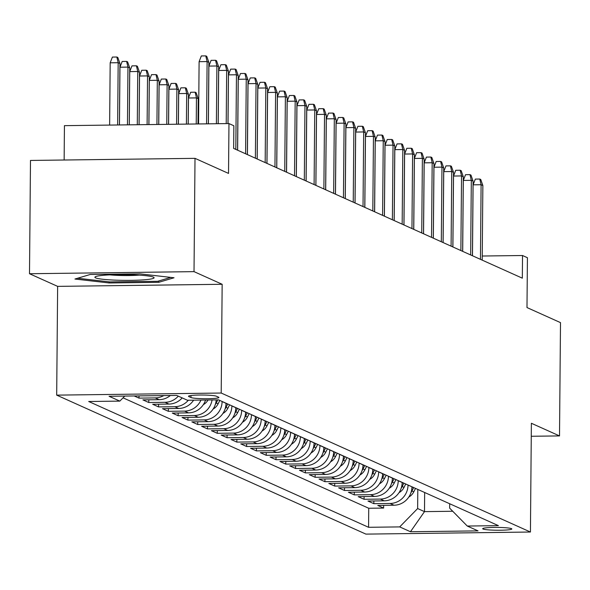 <?xml version="1.0" encoding="UTF-8"?>
<svg xmlns="http://www.w3.org/2000/svg" width="590" height="590" viewBox="0 0 590 590"><rect width="100%" height="100%" fill="white"/><g stroke="black" fill="none" stroke-linecap="round" stroke-linejoin="round"><path stroke-width="0.89" d="M511.486 528.647A14.573 1.416 -179.5 0 0 495.689 527.408A14.573 1.416 -179.5 0 0 482.686 528.699A14.573 1.416 -179.5 0 0 483.026 529.009A14.573 1.416 -179.5 0 0 498.823 530.248A14.573 1.416 -179.5 0 0 511.825 528.95A14.573 1.416 -179.5 0 0 511.486 528.647M56.684 395.13L365.903 534.112L530.432 532.025L221.206 393.036L56.684 395.13L57.636 286.371L222.157 284.284L194.022 271.636L29.5 273.731L57.636 286.371M29.5 273.731L30.488 160.443L195.01 158.349L228.529 173.416L228.964 123.568L64.435 125.655L64.14 160.015M531.266 436.268L559.512 435.914L560.5 322.627L526.988 307.56L527.423 257.712L522.526 255.514L482.251 256.023M194.022 271.636L195.01 158.349M134.181 395.956L138.997 398.117L139.011 395.89M170.363 395.492A18.209 17.7 -65.8 0 1 159.138 399.673L142.905 399.88L148.776 402.513L148.805 399.799M182.192 397.903A18.209 17.7 -65.8 0 1 168.924 404.069L152.692 404.275L158.562 406.916L158.592 404.202M193.601 400.175A18.209 17.7 -65.8 0 1 178.711 408.464L162.479 408.671L168.349 411.311L168.371 408.597M205.556 400.02A18.209 17.7 -65.8 0 1 188.498 412.867L172.265 413.074L178.136 415.714L178.158 413M216.191 399.887A18.209 17.7 -65.8 0 1 198.277 417.263L182.052 417.469L187.922 420.11L187.945 417.396M226.014 403.213L226.007 403.309A18.209 17.7 -65.8 0 1 208.064 421.658L191.839 421.865L197.709 424.505L197.731 421.791M235.794 407.609L235.794 407.705A18.209 17.7 -65.8 0 1 217.85 426.061L201.618 426.268L207.496 428.908L207.518 426.194M245.58 412.012L245.58 412.108A18.209 17.7 -65.8 0 1 227.637 430.457L211.404 430.663L217.275 433.303L217.304 430.589M255.367 416.407L255.367 416.503A18.209 17.7 -65.8 0 1 237.423 434.86L221.191 435.066L227.062 437.699L227.084 434.985M265.153 420.803L265.153 420.906A18.209 17.7 -65.8 0 1 247.21 439.255L230.978 439.462L236.848 442.102L236.87 439.388M274.94 425.206L274.94 425.301A18.209 17.7 -65.8 0 1 256.997 443.65L240.764 443.857L246.635 446.497L246.657 443.783M284.727 429.601L284.727 429.697A18.209 17.7 -65.8 0 1 266.776 448.053L250.551 448.26L256.421 450.893L256.444 448.186M294.506 433.997L294.506 434.1A18.209 17.7 -65.8 0 1 276.562 452.449L260.338 452.655L266.208 455.296L266.23 452.582M304.293 438.4L304.293 438.495A18.209 17.7 -65.8 0 1 286.349 456.844L270.117 457.051L275.995 459.691L276.017 456.977M314.079 442.795L314.079 442.891A18.209 17.7 -65.8 0 1 296.136 461.247L279.903 461.454L285.774 464.094L285.803 461.38M323.866 447.198L323.866 447.294A18.209 17.7 -65.8 0 1 305.922 465.643L289.69 465.849L295.56 468.49L295.583 465.775M333.652 451.593L333.652 451.689A18.209 17.7 -65.8 0 1 315.709 470.046L299.477 470.245L305.347 472.885L305.369 470.171M343.439 455.989L343.439 456.092A18.209 17.7 -65.8 0 1 325.488 474.441L309.263 474.648L315.134 477.288L315.156 474.574M353.226 460.392L353.218 460.488A18.209 17.7 -65.8 0 1 335.275 478.837L319.05 479.043L324.92 481.683L324.943 478.969M363.005 464.787L363.005 464.883A18.209 17.7 -65.8 0 1 345.062 483.24L328.829 483.446L334.707 486.079L334.729 483.365M372.792 469.183L372.792 469.286A18.209 17.7 -65.8 0 1 354.848 487.635L338.616 487.842L344.486 490.482L344.516 487.768M382.578 473.586L382.578 473.682A18.209 17.7 -65.8 0 1 364.635 492.031L348.402 492.237L354.273 494.877L354.302 492.163M392.365 477.981L392.365 478.077A18.209 17.7 -65.8 0 1 374.421 496.433L358.189 496.64L364.06 499.28L364.082 496.566M402.151 482.377L402.151 482.48A18.209 17.7 -65.8 0 1 384.208 500.829L367.976 501.035L373.846 503.676L373.868 500.962M228.964 123.568L233.854 125.766L233.655 148.422L522.327 278.17L522.526 255.514M188.83 396.569L190.983 397.535A14.116 1.372 -179.5 0 0 206.286 398.737A14.116 1.372 -179.5 0 0 218.883 397.483A14.116 1.372 -179.5 0 0 218.551 397.188L216.397 396.222A14.116 1.372 -179.5 0 0 201.094 395.02A14.116 1.372 -179.5 0 0 188.498 396.274A14.116 1.372 -179.5 0 0 188.83 396.569L188.837 395.978M449.691 503.749L449.654 508.138L467.28 526.044L498.41 525.646L218.543 399.858L187.421 400.249L176.653 395.411L109.069 396.274L119.829 401.112L88.707 401.502L368.573 527.298L399.696 526.9L417.639 508.55L424.49 511.626L452.737 511.265M467.28 526.044L478.048 530.882L410.463 531.738L399.696 526.9M408.022 485.017L408.022 485.12A18.209 17.7 114.2 0 1 390.079 503.469L373.846 503.676M411.938 486.779L408.022 485.12M398.235 480.621L398.235 480.717A18.209 17.7 114.2 0 1 380.292 499.074L364.06 499.28M388.449 476.226L388.449 476.322A18.209 17.7 114.2 0 1 370.505 494.671L354.273 494.877M378.662 471.823L378.662 471.919A18.209 17.7 114.2 0 1 360.719 490.275L344.486 490.482M368.883 467.428L368.875 467.523A18.209 17.7 114.2 0 1 350.932 485.872L334.707 486.079M359.096 463.025L359.096 463.128A18.209 17.7 114.2 0 1 341.145 481.477L324.92 481.683M349.31 458.629L349.31 458.725A18.209 17.7 114.2 0 1 331.366 477.081L315.134 477.288M339.523 454.234L339.523 454.329A18.209 17.7 114.2 0 1 321.58 472.678L305.347 472.885M329.736 449.831L329.736 449.934A18.209 17.7 114.2 0 1 311.793 468.283L295.56 468.49M319.95 445.435L319.95 445.531A18.209 17.7 114.2 0 1 302.006 463.888L285.774 464.094M310.163 441.04L310.163 441.136A18.209 17.7 114.2 0 1 292.22 459.485L275.995 459.691M300.384 436.637L300.376 436.733A18.209 17.7 114.2 0 1 282.433 455.089L266.208 455.296M290.597 432.241L290.597 432.337A18.209 17.7 114.2 0 1 272.646 450.694L256.421 450.893M280.81 427.846L280.81 427.942A18.209 17.7 114.2 0 1 262.867 446.291L246.635 446.497M271.024 423.443L271.024 423.539A18.209 17.7 114.2 0 1 253.081 441.895L236.848 442.102M261.237 419.048L261.237 419.143A18.209 17.7 114.2 0 1 243.294 437.492L227.062 437.699M251.451 414.645L251.451 414.748A18.209 17.7 114.2 0 1 233.507 433.097L217.275 433.303M241.671 410.249L241.664 410.345A18.209 17.7 114.2 0 1 223.721 428.701L207.496 428.908M231.885 405.854L231.885 405.95A18.209 17.7 114.2 0 1 213.934 424.299L197.709 424.505M222.098 401.451L222.098 401.554A18.209 17.7 114.2 0 1 204.155 419.903L187.922 420.11M123.037 397.83L368.735 508.263L383.633 508.071L383.655 505.357M411.938 486.875A18.209 17.7 -65.8 0 1 393.987 505.224L377.762 505.431L383.633 508.071M212.076 399.939A18.209 17.7 114.2 0 1 194.368 415.507L178.136 415.714M200.954 400.079A18.209 17.7 114.2 0 1 184.582 411.105L168.349 411.311M188.328 400.241A18.209 17.7 114.2 0 1 174.795 406.709L158.562 406.916M178.283 396.141A18.209 17.7 114.2 0 1 165.008 402.306L148.776 402.513M163.784 395.58A18.209 17.7 114.2 0 1 155.222 397.911L138.997 398.117M222.157 284.284L221.206 393.036M559.512 435.914L531.376 423.266L530.432 532.025M424.66 492.495L424.49 511.626L410.463 531.738M417.809 489.42L417.639 508.55M124.756 396.074L119.829 401.112M368.735 508.263L368.573 527.298M74.937 279.033L109.15 282.957L158.703 282.33L174.028 277.772L139.815 273.841L90.263 274.468L74.937 279.033M158.71 280.988L158.703 282.33M109.165 281.858L109.15 282.957M206.566 123.856L207.105 61.581L199.103 61.685L201.323 55.947L205.77 55.888L207.105 61.581L208.867 62.37L208.336 123.834M199.103 61.685L198.565 123.952M205.77 55.888L206.751 56.33L208.867 62.37M110.175 62.813L112.395 57.075L116.842 57.016L117.823 57.459L119.94 63.499L118.177 62.71L110.175 62.813L109.629 125.087M116.842 57.016L118.177 62.71L117.631 124.984M119.94 63.499L119.401 124.962M153.393 277.13A29.596 2.869 -179.5 0 0 123.804 274.616A29.596 2.869 -179.5 0 0 95.322 276.754A29.596 2.869 -179.5 0 0 95.587 277.861A29.596 2.869 -179.5 0 0 130.161 280.361A29.596 2.869 -179.5 0 0 153.666 277.263A29.596 2.869 -179.5 0 0 153.393 277.13M170.776 277.396L157.641 281.305L109.637 281.909L77.615 278.237M109.799 274.874A22.405 2.176 -179.5 0 0 139.225 275.132M216.39 123.73L216.891 65.977L208.89 66.08L211.109 60.342L215.556 60.283L216.891 65.977L218.654 66.773L218.16 123.708M208.89 66.08L208.388 123.826M215.556 60.283L216.537 60.726L218.654 66.773M226.213 123.605L226.678 70.38L218.676 70.476L220.896 64.738L225.343 64.686L226.678 70.38L228.441 71.169L227.983 123.583M218.676 70.476L218.212 123.708M225.343 64.686L226.324 65.121L228.441 71.169M235.816 149.395L236.465 74.775L228.463 74.878L230.683 69.141L235.13 69.082L236.465 74.775L238.227 75.564L237.578 150.184M228.463 74.878L228.035 123.583M235.13 69.082L236.111 69.524L238.227 75.564M245.602 153.791L246.251 79.171L238.249 79.274L240.469 73.536L244.916 73.477L246.251 79.171L248.014 79.967L247.357 154.587M238.249 79.274L237.63 150.207M244.916 73.477L245.89 73.92L248.014 79.967M119.962 67.208L122.182 61.471L126.629 61.419L127.602 61.854L129.726 67.902L127.964 67.105L119.962 67.208L119.453 124.962M126.629 61.419L127.964 67.105L127.462 124.859M129.726 67.902L129.225 124.837M129.741 71.611L131.968 65.873L136.415 65.814L137.389 66.257L139.513 72.297L137.75 71.508L129.741 71.611L129.276 124.837M136.415 65.814L137.75 71.508L137.286 124.733M139.513 72.297L139.056 124.711M139.528 76.007L141.755 70.269L146.195 70.21L147.175 70.653L149.292 76.7L147.537 75.904L139.528 76.007L139.107 124.711M146.195 70.21L147.537 75.904L147.109 124.608M149.292 76.7L148.879 124.586M149.314 80.402L151.534 74.665L155.981 74.613L156.962 75.048L159.079 81.096L157.316 80.306L149.314 80.402L148.931 124.586M155.981 74.613L157.316 80.306L156.933 124.483M159.079 81.096L158.703 124.46M255.381 158.194L256.038 83.573L248.029 83.669L250.256 77.939L254.703 77.88L256.038 83.573L257.8 84.363L257.144 158.983M248.029 83.669L247.417 154.609M254.703 77.88L255.677 78.315L257.8 84.363M159.101 84.805L161.321 79.067L165.768 79.008L166.749 79.451L168.865 85.491L167.103 84.702L159.101 84.805L158.754 124.46M165.768 79.008L167.103 84.702L166.756 124.357M168.865 85.491L168.526 124.335M265.168 162.589L265.825 87.969L257.815 88.072L260.043 82.335L264.482 82.276L265.825 87.969L267.58 88.758L266.931 163.378M257.815 88.072L257.196 159.005M264.482 82.276L265.463 82.718L267.58 88.758M168.888 89.201L171.107 83.463L175.555 83.404L176.535 83.846L178.652 89.894L176.889 89.097L168.888 89.201L168.578 124.335M175.555 83.404L176.889 89.097L176.587 124.232M178.652 89.894L178.35 124.21M274.955 166.985L275.604 92.365L267.602 92.468L269.822 86.73L274.269 86.678L275.604 92.365L277.366 93.161L276.717 167.781M267.602 92.468L266.982 163.401M274.269 86.678L275.25 87.114L277.366 93.161M203.314 404.674A12.066 11.726 -65.8 0 0 208.019 399.991M178.674 93.596L180.894 87.858L185.341 87.807L186.322 88.242L188.439 94.289L186.676 93.5L178.674 93.596L178.401 124.21M185.341 87.807L186.676 93.5L186.411 124.107M188.439 94.289L188.18 124.084M284.741 171.388L285.39 96.767L277.389 96.871L279.608 91.133L284.056 91.074L285.39 96.767L287.153 97.556L286.504 172.177M277.389 96.871L276.769 167.803M284.056 91.074L285.036 91.516L287.153 97.556M213.101 409.077A12.066 11.726 -65.8 0 0 218.108 403.825L219.805 400.426M215.276 404.607A12.066 11.726 -65.8 0 0 216.25 402.985L217.806 399.865M216.36 399.887L216.161 400.278M188.461 97.999L190.681 92.261L195.128 92.202L196.101 92.645L198.225 98.685L196.463 97.896L188.461 97.999L188.232 124.084M195.128 92.202L196.463 97.896L196.234 123.981M198.225 98.685L198.004 123.959M294.528 175.783L295.177 101.163L287.175 101.266L289.395 95.528L293.842 95.469L295.177 101.163L296.94 101.959L296.291 176.572M287.175 101.266L286.556 172.199M293.842 95.469L294.823 95.912L296.94 101.959M222.887 413.472A12.066 11.726 -65.8 0 0 227.895 408.221L229.591 404.821M225.063 409.01A12.066 11.726 -65.8 0 0 226.036 407.388L227.733 403.988M226.553 403.457L225.948 404.674M198.749 102.387L198.24 102.395L198.056 123.959M198.24 102.395L198.764 101.06M304.315 180.179L304.964 105.566L296.962 105.662L299.182 99.924L303.629 99.872L304.964 105.566L306.726 106.355L306.07 180.975M296.962 105.662L296.342 176.602M303.629 99.872L304.61 100.307L306.726 106.355M232.674 417.875A12.066 11.726 -65.8 0 0 237.674 412.617L239.37 409.217M234.85 413.406A12.066 11.726 -65.8 0 0 235.816 411.783L237.512 408.383M236.339 407.852L235.734 409.069M314.101 184.582L314.75 109.961L306.748 110.065L308.968 104.327L313.415 104.268L314.75 109.961L316.513 110.75L315.856 185.371M306.748 110.065L306.129 180.997M313.415 104.268L314.389 104.71L316.513 110.75M242.46 422.27A12.066 11.726 -65.8 0 0 247.461 417.019L249.157 413.62M244.636 417.801A12.066 11.726 -65.8 0 0 245.602 416.179L247.299 412.779M246.126 412.255L245.521 413.472M323.881 188.977L324.537 114.357L316.528 114.46L318.755 108.722L323.202 108.663L324.537 114.357L326.292 115.153L325.643 189.766M316.528 114.46L315.908 185.393M323.202 108.663L324.175 109.106L326.292 115.153M252.247 426.666A12.066 11.726 -65.8 0 0 257.247 421.415L258.944 418.015M254.415 422.204A12.066 11.726 -65.8 0 0 255.389 420.582L257.085 417.182M255.913 416.651L255.308 417.868M333.667 193.38L334.324 118.76L326.314 118.856L328.534 113.118L332.981 113.066L334.324 118.76L336.079 119.549L335.43 194.169M326.314 118.856L325.695 189.796M332.981 113.066L333.962 113.501L336.079 119.549M262.034 431.069A12.066 11.726 -65.8 0 0 267.034 425.81L268.73 422.411M264.202 426.6A12.066 11.726 -65.8 0 0 265.175 424.977L266.872 421.577M265.699 421.053L265.087 422.27M343.454 197.775L344.103 123.155L336.101 123.258L338.321 117.521L342.768 117.462L344.103 123.155L345.865 123.944L345.216 198.565M336.101 123.258L335.481 194.191M342.768 117.462L343.749 117.904L345.865 123.944M271.813 435.464A12.066 11.726 -65.8 0 0 276.821 430.213L278.517 426.813M273.989 431.002A12.066 11.726 -65.8 0 0 274.962 429.38L276.658 425.973M275.486 425.449L274.874 426.666M353.24 202.171L353.889 127.551L345.888 127.654L348.107 121.916L352.555 121.865L353.889 127.551L355.652 128.347L355.003 202.967M345.888 127.654L345.268 198.587M352.555 121.865L353.535 122.3L355.652 128.347M281.6 439.86A12.066 11.726 -65.8 0 0 286.607 434.609L288.304 431.209M283.775 435.398A12.066 11.726 -65.8 0 0 284.749 433.775L286.445 430.375M285.265 429.845L284.66 431.061M363.027 206.574L363.676 131.953L355.674 132.057L357.894 126.319L362.341 126.26L363.676 131.953L365.439 132.743L364.79 207.363M355.674 132.057L355.055 202.99M362.341 126.26L363.322 126.703L365.439 132.743M291.386 444.263A12.066 11.726 -65.8 0 0 296.394 439.012L298.09 435.604M293.562 439.793A12.066 11.726 -65.8 0 0 294.528 438.171L296.224 434.771M295.052 434.247L294.447 435.464M372.814 210.969L373.463 136.349L365.461 136.452L367.681 130.715L372.128 130.656L373.463 136.349L375.225 137.138L374.569 211.758M365.461 136.452L364.841 207.385M372.128 130.656L373.101 131.098L375.225 137.138M301.173 448.658A12.066 11.726 -65.8 0 0 306.173 443.407L307.869 440.007M303.349 444.196A12.066 11.726 -65.8 0 0 304.315 442.574L306.011 439.174M304.838 438.643L304.233 439.86M382.593 215.365L383.249 140.745L375.24 140.848L377.467 135.11L381.914 135.058L383.249 140.745L385.012 141.541L384.356 216.161M375.24 140.848L374.628 211.788M381.914 135.058L382.888 135.494L385.012 141.541M310.959 453.054A12.066 11.726 -65.8 0 0 315.96 447.803L317.656 444.403M313.135 448.592A12.066 11.726 -65.8 0 0 314.101 446.969L315.798 443.569M314.625 443.038L314.02 444.255M392.38 219.768L393.036 145.147L385.027 145.251L387.254 139.513L391.694 139.454L393.036 145.147L394.791 145.936L394.142 220.557M385.027 145.251L384.407 216.183M391.694 139.454L392.675 139.896L394.791 145.936M320.746 457.457A12.066 11.726 -65.8 0 0 325.746 452.206L327.443 448.806M322.914 452.987A12.066 11.726 -65.8 0 0 323.888 451.365L325.584 447.965M324.411 447.441L323.799 448.658M402.166 224.163L402.815 149.543L394.813 149.646L397.033 143.908L401.48 143.849L402.815 149.543L404.578 150.339L403.929 224.952M394.813 149.646L394.194 220.579M401.48 143.849L402.461 144.292L404.578 150.339M330.525 461.852A12.066 11.726 -65.8 0 0 335.533 456.601L337.229 453.201M332.701 457.39A12.066 11.726 -65.8 0 0 333.675 455.768L335.371 452.368M334.198 451.837L333.586 453.054M411.953 228.559L412.602 153.946L404.6 154.042L406.82 148.304L411.267 148.252L412.602 153.946L414.364 154.735L413.715 229.355M404.6 154.042L403.98 224.982M411.267 148.252L412.248 148.687L414.364 154.735M340.312 466.255A12.066 11.726 -65.8 0 0 345.32 460.997L347.016 457.597M342.488 461.786A12.066 11.726 -65.8 0 0 343.461 460.163L345.157 456.763M343.985 456.232L343.373 457.457M421.739 232.962L422.388 158.341L414.387 158.445L416.606 152.707L421.053 152.648L422.388 158.341L424.151 159.13L423.502 233.751M414.387 158.445L413.767 229.377M421.053 152.648L422.034 153.09L424.151 159.13M350.099 470.65A12.066 11.726 -65.8 0 0 355.106 465.399L356.803 462M352.274 466.181A12.066 11.726 -65.8 0 0 353.248 464.559L354.944 461.159M353.764 460.635L353.159 461.852M431.526 237.357L432.175 162.737L424.173 162.84L426.393 157.102L430.84 157.043L432.175 162.737L433.938 163.533L433.289 238.154M424.173 162.84L423.554 233.773M430.84 157.043L431.821 157.486L433.938 163.533M359.885 475.046A12.066 11.726 -65.8 0 0 364.893 469.795L366.589 466.395M362.061 470.584A12.066 11.726 -65.8 0 0 363.027 468.962L364.723 465.562M363.551 465.031L362.946 466.248M441.313 241.76L441.962 167.14L433.96 167.236L436.18 161.498L440.627 161.446L441.962 167.14L443.724 167.929L443.068 242.549M433.96 167.236L433.34 238.176M440.627 161.446L441.6 161.881L443.724 167.929M369.672 479.449A12.066 11.726 -65.8 0 0 374.672 474.198L376.368 470.791M371.848 474.98A12.066 11.726 -65.8 0 0 372.814 473.357L374.51 469.957M373.337 469.434L372.733 470.65M451.092 246.155L451.748 171.535L443.739 171.638L445.966 165.901L450.413 165.842L451.748 171.535L453.511 172.324L452.854 246.945M443.739 171.638L443.12 242.571M450.413 165.842L451.387 166.284L453.511 172.324M460.878 250.551L461.535 175.931L453.526 176.034L455.746 170.296L460.193 170.245L461.535 175.931L463.29 176.727L462.641 251.347M453.526 176.034L452.906 246.967M460.193 170.245L461.174 170.68L463.29 176.727M470.665 254.954L471.314 180.334L463.312 180.437L465.532 174.699L469.979 174.64L471.314 180.334L473.077 181.123L472.428 255.743M463.312 180.437L462.693 251.369M469.979 174.64L470.96 175.083L473.077 181.123M379.459 483.844A12.066 11.726 -65.8 0 0 384.459 478.593L386.155 475.193M381.634 479.382A12.066 11.726 -65.8 0 0 382.6 477.76L384.297 474.353M383.124 473.829L382.519 475.046M389.245 488.24A12.066 11.726 -65.8 0 0 394.245 482.989L395.942 479.589M391.413 483.778A12.066 11.726 -65.8 0 0 392.387 482.155L394.083 478.755M392.911 478.225L392.298 479.441M399.024 492.643A12.066 11.726 -65.8 0 0 404.032 487.392L405.728 483.992M401.2 488.173A12.066 11.726 -65.8 0 0 402.174 486.551L403.87 483.151M402.697 482.627L402.085 483.844M480.452 259.349L481.101 184.729L473.099 184.832L475.319 179.095L479.766 179.036L481.101 184.729L482.863 185.526L482.214 260.138M473.099 184.832L472.479 255.765M479.766 179.036L480.747 179.478L482.863 185.526M408.811 497.038A12.066 11.726 -65.8 0 0 413.819 491.787L415.515 488.387M410.987 492.576A12.066 11.726 -65.8 0 0 411.96 490.954L413.656 487.554M412.476 487.023L411.872 488.24M402.151 482.48L398.235 480.717M392.365 478.077L388.449 476.322M382.578 473.682L378.662 471.919M372.792 469.286L368.875 467.523M363.005 464.883L359.096 463.128M353.218 460.488L349.31 458.725M343.439 456.092L339.523 454.329M333.652 451.689L329.736 449.934M323.866 447.294L319.95 445.531M314.079 442.891L310.163 441.136M304.293 438.495L300.376 436.733M294.506 434.1L290.597 432.337M284.727 429.697L280.81 427.942M274.94 425.301L271.024 423.539M265.153 420.906L261.237 419.143M255.367 416.503L251.451 414.748M245.58 412.108L241.664 410.345M235.794 407.705L231.885 405.95M226.007 403.309L222.098 401.554M393.987 505.224L390.079 503.469M384.208 500.829L380.292 499.074M374.421 496.433L370.505 494.671M364.635 492.031L360.719 490.275M354.848 487.635L350.932 485.872M345.062 483.24L341.145 481.477M335.275 478.837L331.366 477.081M325.488 474.441L321.58 472.678M315.709 470.046L311.793 468.283M305.922 465.643L302.006 463.888M296.136 461.247L292.22 459.485M286.349 456.844L282.433 455.089M276.562 452.449L272.646 450.694M266.776 448.053L262.867 446.291M256.997 443.65L253.081 441.895M247.21 439.255L243.294 437.492M237.423 434.86L233.507 433.097M227.637 430.457L223.721 428.701M217.85 426.061L213.934 424.299M208.064 421.658L204.155 419.903M198.277 417.263L194.368 415.507M188.498 412.867L184.582 411.105M178.711 408.464L174.795 406.709M168.924 404.069L165.008 402.306M159.138 399.673L155.222 397.911M190.998 395.514L190.983 397.535M216.25 402.985L218.108 403.825M226.036 407.388L227.895 408.221M235.816 411.783L237.674 412.617M245.602 416.179L247.461 417.019M255.389 420.582L257.247 421.415M265.175 424.977L267.034 425.81M274.962 429.38L276.821 430.213M284.749 433.775L286.607 434.609M294.528 438.171L296.394 439.012M304.315 442.574L306.173 443.407M314.101 446.969L315.96 447.803M323.888 451.365L325.746 452.206M333.675 455.768L335.533 456.601M343.461 460.163L345.32 460.997M353.248 464.559L355.106 465.399M363.027 468.962L364.893 469.795M372.814 473.357L374.672 474.198M382.6 477.76L384.459 478.593M392.387 482.155L394.245 482.989M402.174 486.551L404.032 487.392M411.96 490.954L413.819 491.787"/></g></svg>
